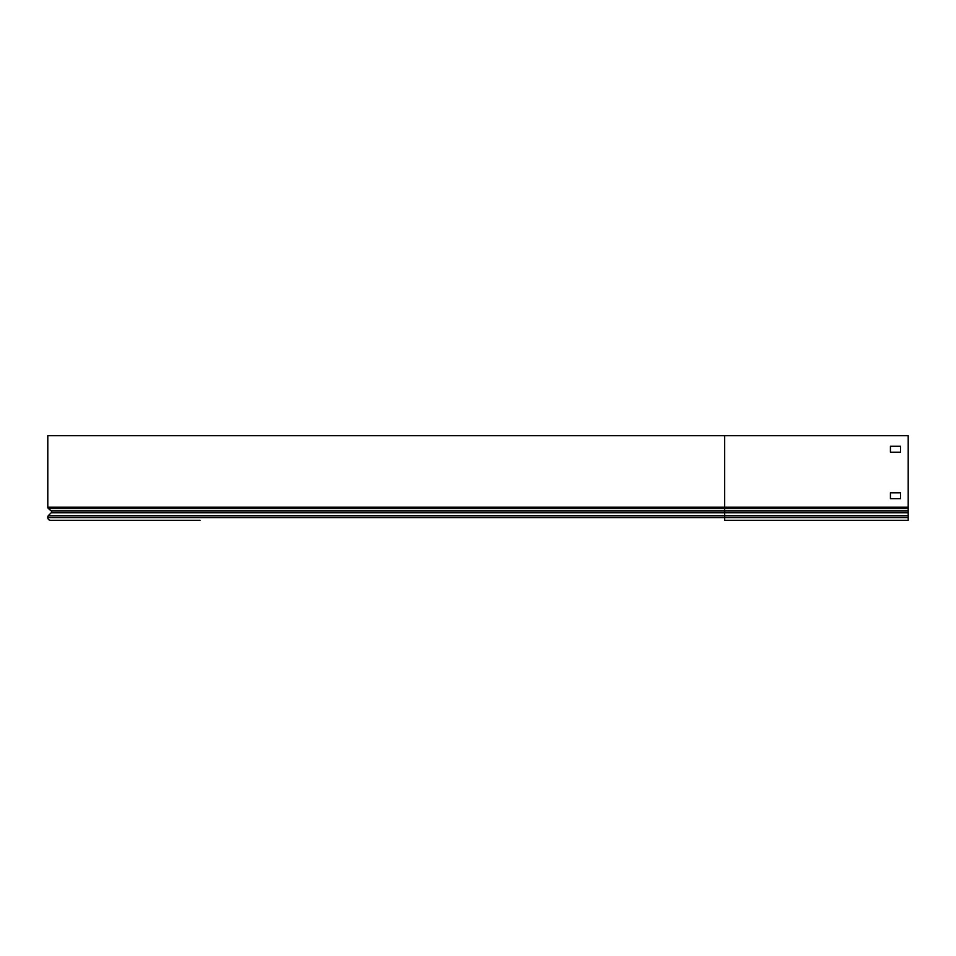 <?xml version="1.0" encoding="UTF-8"?>
<svg xmlns="http://www.w3.org/2000/svg" width="956" height="956" viewBox="0 0 956 956"><rect width="100%" height="100%" fill="white"/><g stroke="black" fill="none" stroke-linecap="round" stroke-linejoin="round"><path stroke-width="1.43" d="M200.079 520.303L50.513 520.303A2.713 2.713 0 0 1 47.8 517.59L47.8 517.124A2.282 2.282 0 0 1 48.469 515.499L51.23 512.739A1.267 1.267 0 0 0 51.158 510.874L48.469 508.616A1.864 1.864 0 0 1 47.8 507.182L47.8 435.697L724.612 435.697L724.612 510.874L51.158 510.874M900.588 492.806L890.43 492.806L890.43 498.733L900.588 498.733L900.588 492.806L890.43 492.806L890.43 498.733L900.588 498.733L900.588 492.806M724.612 435.697L908.2 435.697L908.2 520.303L724.612 520.303L724.612 517.59L47.8 517.59M900.588 452.2L900.588 446.273L890.43 446.273L890.43 452.2L900.588 452.2M60.491 520.303L64.721 520.303M47.8 452.2L47.8 446.273M908.2 510.874L724.612 510.874L724.612 512.739L51.23 512.739M908.2 512.739L724.612 512.739L724.612 517.59L908.2 517.59M908.2 507.182L47.8 507.182M908.2 517.124L47.8 517.124M908.2 515.499L48.469 515.499M908.2 508.616L48.469 508.616"/></g></svg>
